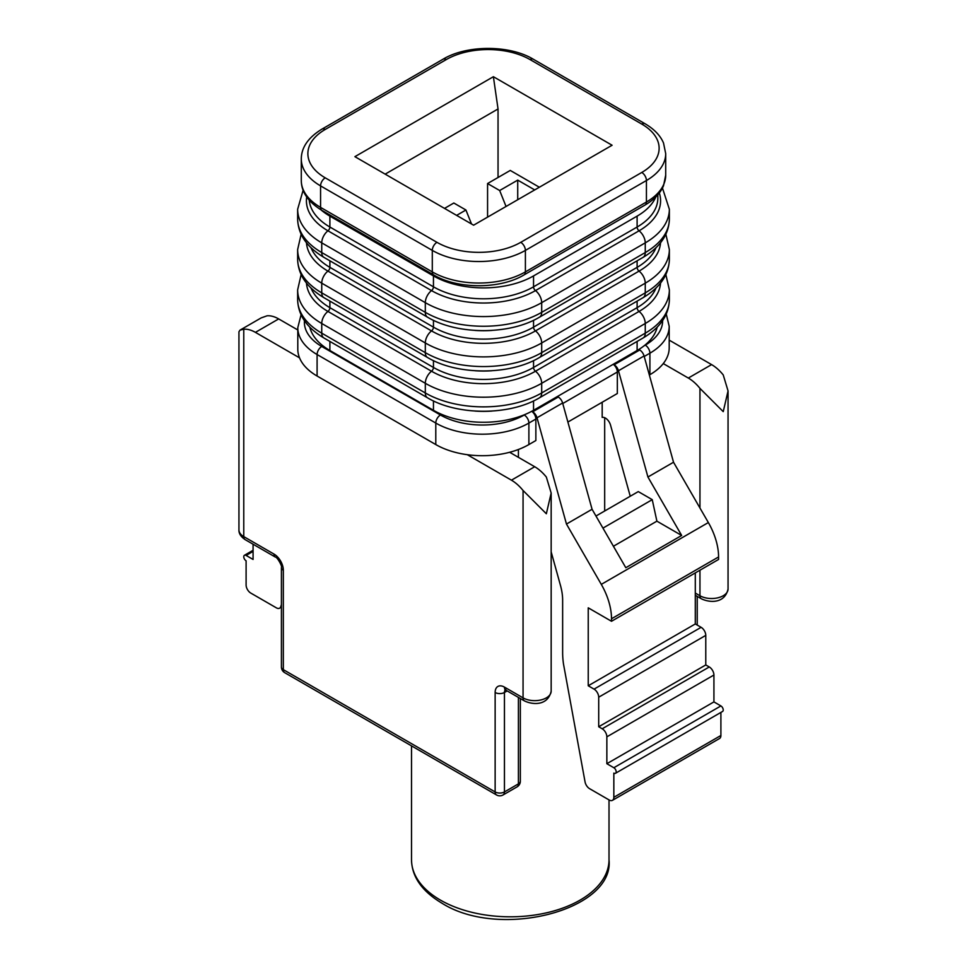 <?xml version="1.0" encoding="UTF-8"?>
<svg xmlns="http://www.w3.org/2000/svg" width="967" height="967" viewBox="0 0 967 967"><rect width="100%" height="100%" fill="white"/><g stroke="black" fill="none" stroke-linecap="round" stroke-linejoin="round"><path stroke-width="1.45" d="M281.409 607.143L279.644 608.158A6.588 3.795 -120 0 1 276.344 607.832L250.755 593.061A6.588 3.795 60 0 1 246.101 584.999L246.101 560.8A3.288 1.898 60 0 1 243.769 556.774A3.288 1.898 60 0 1 244.458 555.263A3.288 1.898 60 0 1 246.101 555.433L253.076 551.395M473.612 225.19L354.901 156.666L493.388 76.707L612.099 145.243L473.612 225.19M487.573 217.128L487.573 183.537L510.262 170.434L539.356 187.235M613.223 364.293A6.588 3.795 60 0 1 617.333 372.005L617.333 393.509L567.895 422.047M602.949 528.115L652.241 499.661L638.28 491.599L595.974 516.027M652.241 499.661L656.895 521.165L613.429 546.258M656.895 521.165L681.675 535.464L625.806 567.714L592.07 509.271L566.469 524.054L601.293 584.37A49.377 28.502 60 0 1 611.507 618.771L611.507 621.273L718.578 559.458L718.578 556.956A49.377 28.502 60 0 0 708.352 522.555L673.528 462.238L644.07 355.965A6.588 3.795 -120 0 0 639.719 349.994L638.824 349.474M611.507 621.273L588.238 607.832L588.238 685.772L695.297 623.957L701.123 627.317A6.588 3.795 60 0 1 705.777 635.379L705.777 664.945L709.27 666.964A6.588 3.795 60 0 1 713.924 675.026L713.924 701.897L606.853 763.712L606.853 736.842L713.924 675.026M695.297 572.899L695.297 623.957M588.238 685.772L594.052 689.133A6.588 3.795 60 0 1 598.706 697.195L598.706 726.761L705.777 664.945M598.706 726.761L602.199 728.78A6.588 3.795 60 0 1 606.853 736.842M606.853 763.712L613.84 767.738A3.288 1.898 60 0 1 615.991 770.639A3.288 1.898 60 0 1 615.483 773.286L722.542 711.47A3.288 1.898 -120 0 0 723.05 708.835A3.288 1.898 -120 0 0 720.899 705.934L713.924 701.897M615.483 773.286A3.288 1.898 60 0 1 613.84 773.116L613.84 797.304A6.588 3.795 60 0 1 612.474 800.325A6.588 3.795 60 0 1 609.186 799.999L589.592 788.685A6.588 3.795 -120 0 1 585.059 781.928L563.459 663.833A77.348 44.663 -120 0 1 562.637 652.471L562.637 600.169A46.078 26.605 60 0 0 560.497 585.531L551.166 551.855M720.899 712.413L720.899 735.488A6.588 3.795 60 0 1 719.545 738.51L612.474 800.325M644.143 345.775L645.255 345.122A6.588 3.795 60 0 1 649.909 353.185A65.829 38.003 -0 0 0 669.2 326.314L669.2 347.818A65.829 38.003 180 0 1 663.265 363.58A65.829 38.003 180 0 1 649.909 374.688L649.353 375.015M669.2 340.13L711.591 364.607A32.914 19.002 60 0 1 723.231 374.93L728.054 390.922L723.231 411.64L699.951 388.371A32.914 19.002 60 0 0 688.323 378.049L663.265 363.58M613.259 364.281L614.118 364.777A6.588 3.795 60 0 1 618.469 370.748L647.926 477.021L673.528 462.238M647.926 477.021L681.675 535.464M531.765 411.289L532.66 411.809A6.588 3.795 60 0 1 537.011 417.78L566.469 524.054M537.011 417.78L562.613 402.997L592.07 509.271M562.613 402.997A6.588 3.795 -120 0 0 558.261 397.026L557.403 396.53M630.242 496.24L610.54 425.142A7.796 4.497 60 0 0 602.187 417.406L602.187 402.248M605.39 418.07L604.677 418.481L604.629 417.696M246.101 555.433L253.076 559.458L253.076 544.216M279.644 608.158A6.588 3.795 -120 0 0 280.817 606.539L281.409 604.532M531.729 411.301A6.588 3.795 60 0 1 535.863 419.037L535.863 440.529L528.889 444.566A65.829 38.003 180 0 1 509.645 452.278L534.703 466.735A32.914 19.002 60 0 1 546.343 477.057L551.166 493.049L546.343 513.767L523.062 490.499A32.914 19.002 60 0 0 511.434 480.176L467.291 454.695A65.829 38.003 180 0 1 435.791 444.566L317.091 376.03A65.829 38.003 180 0 1 299.54 357.85L255.409 332.358L278.677 318.929L297.8 329.965M238.946 529.892A16.463 9.501 -0 0 0 243.769 536.612A6.588 3.795 120 0 0 245.135 539.634C240.819 536.709 238.752 533.47 238.946 529.892L238.946 331.802L239.997 330.134L243.769 329.239A32.914 19.002 60 0 1 255.409 332.358M299.54 357.85A65.829 38.003 180 0 1 297.8 349.16L297.8 327.656A65.829 38.003 -0 0 0 317.091 354.538L435.791 423.062A65.829 38.003 -0 0 0 528.889 423.062L535.863 419.037M239.997 330.134L261.175 317.901L267.049 315.81A32.914 19.002 60 0 1 278.677 318.929M518.409 457.331L518.409 449.486M509.645 452.278A65.829 38.003 180 0 1 467.291 454.695M604.677 418.481L604.677 510.999M517.72 199.734L517.72 180.116L534.703 189.919M444.518 208.401L453.825 203.022L465.925 210.008L471.509 223.981M456.617 215.387L465.925 210.008M517.72 180.116L499.673 190.523L487.573 183.537M499.673 190.523L506.043 206.467M493.388 76.707L498.041 108.957L498.041 177.493M385.168 174.133L498.041 108.957M309.827 327.221A70.772 40.856 -0 0 0 329.892 350.501L433.458 410.298A70.772 40.856 -0 0 0 533.542 410.298L637.108 350.501A70.772 40.856 -0 0 0 657.173 327.221M320.971 209.827A70.772 40.856 -0 0 0 329.892 216.125L433.458 275.921A70.772 40.856 -0 0 0 533.542 275.921L637.108 216.125A70.772 40.856 -0 0 0 655.831 196.905M611.507 618.771L718.578 556.956M601.293 584.37L708.352 522.555M594.052 689.133L701.123 627.317M598.706 697.195L705.777 635.379M602.199 728.78L709.27 666.964M613.84 767.738L720.899 705.934M613.84 797.304L720.899 735.488M711.591 364.607L688.323 378.049M645.255 345.122A59.253 34.208 -0 0 0 662.613 320.585M649.909 374.688L649.909 353.185L644.215 356.485M614.118 364.777L639.719 349.994M618.469 370.748L644.07 355.965M532.66 411.809L558.261 397.026M562.758 403.517L617.333 372.005M243.769 329.239L243.769 536.612L274.024 554.091A13.163 7.603 60 0 1 283.331 570.216L283.331 669.648A6.588 3.795 120 0 0 284.697 672.669L496.506 794.947A6.588 3.795 -60 0 1 495.14 791.937L495.14 692.493A6.588 3.795 -0 0 0 504.448 692.493A6.588 3.795 60 0 1 505.306 689.882M505.814 689.483L504.895 689.737L505.814 690.136A6.588 3.795 -60 0 1 504.448 687.114L523.062 697.872A6.588 3.795 120 0 0 524.428 700.882C532.479 704.883 547.866 706.079 551.166 691.151L551.166 493.049M495.14 692.493A13.163 7.603 60 0 1 504.448 687.114M274.024 554.091A6.588 3.795 120 0 0 275.39 557.101C276.888 556.545 282.642 566.493 281.409 567.52A6.588 3.795 -0 0 0 283.331 570.216M496.506 794.947A6.588 6.588 0 0 0 503.082 794.947A6.588 3.795 -120 0 0 504.448 791.937A6.588 3.795 -0 0 1 495.14 791.937L283.331 669.648A6.588 3.795 180 0 1 281.409 666.964A6.588 6.588 0 0 0 284.697 672.669M518.409 697.4L518.409 783.874L504.448 791.937L504.448 692.493L507.179 690.922M520.343 698.525L520.343 781.179A6.588 3.795 180 0 1 518.409 783.874A6.588 3.795 -120 0 1 517.043 786.884L503.082 794.947M523.062 490.499L523.062 697.872A16.463 9.501 -0 0 0 541 699.927A16.463 9.501 -0 0 0 551.166 691.151M317.091 376.03L317.091 354.538A6.588 3.795 120 0 1 321.745 346.476L440.444 415A6.588 3.795 120 0 0 435.791 423.062L435.791 444.566M609.017 799.89L609.017 859.796A98.743 57.017 180 0 1 548.059 912.461A98.743 57.017 180 0 1 440.444 900.108A98.743 57.017 180 0 1 411.519 859.796L411.519 745.883M511.434 480.176L534.703 466.735M528.889 444.566L528.889 423.062A6.588 3.795 60 0 0 524.235 415L525.347 414.36M440.444 415A59.253 34.208 -0 0 0 524.235 415M304.448 320.681A59.253 34.208 -0 0 0 321.745 346.476M695.297 593.049L699.951 595.745L699.951 570.204M699.951 508.013L699.951 388.371M695.297 595.285L701.317 598.754A6.588 3.795 120 0 1 699.951 595.745A16.463 9.501 -0 0 0 717.889 597.799A16.463 9.501 -0 0 0 728.054 589.024L728.054 390.922M320.573 207.385A65.829 38.003 180 0 1 301.293 180.515L301.293 159.011A65.829 38.003 -0 0 0 320.573 185.894L320.573 207.385L432.297 271.896L432.297 250.393A65.829 38.003 -0 0 0 525.395 250.393L525.395 271.896A65.829 38.003 180 0 1 432.297 271.896A6.588 3.795 -60 0 0 433.663 274.906L321.938 210.407A6.588 3.795 -60 0 1 320.573 207.385M520.742 242.33L641.774 172.452A59.253 34.208 -0 0 0 641.774 124.078L530.049 59.579A59.253 34.208 -0 0 0 446.258 59.579L325.226 129.457A59.253 34.208 -0 0 0 325.226 177.831A6.588 3.795 120 0 0 320.573 185.894L432.297 250.393A6.588 3.795 120 0 1 436.951 242.33A59.253 34.208 -0 0 0 520.742 242.33A6.588 3.795 60 0 1 525.395 250.393L646.427 180.515L646.427 202.018L525.395 271.896A6.588 3.795 -120 0 1 524.029 274.906C500.314 289.326 457.379 289.326 433.663 274.906M641.774 172.452A6.588 3.795 60 0 1 646.427 180.515A65.829 38.003 -0 0 0 665.707 153.644L663.519 143.019C660.401 135.598 654.248 129.167 645.062 123.752L533.337 59.253C509.621 44.82 466.686 44.82 442.971 59.253L321.938 129.131C308.255 137.483 301.366 147.443 301.293 159.011M325.226 177.831L436.951 242.33M325.226 129.457A6.588 3.795 -120 0 0 321.938 129.131M446.258 59.579A6.588 3.795 -120 0 0 442.971 59.253M530.049 59.579A6.588 3.795 -60 0 1 533.337 59.253M641.774 124.078A6.588 3.795 -60 0 1 645.062 123.752M665.707 153.644L665.707 175.136A65.829 38.003 180 0 1 646.427 202.018A6.588 3.795 -120 0 1 645.062 205.028L524.029 274.906M669.357 299.577C668.983 314.952 660.219 327.753 643.079 337.991A10.528 6.08 -120 0 0 645.255 333.168L541.689 392.965L541.689 383.295A10.528 6.08 -120 0 0 535.476 371.231L639.054 311.434A10.528 6.08 -120 0 1 645.255 323.498L645.255 333.168A82.292 47.504 180 0 0 669.357 299.577L669.357 289.895A82.292 47.504 180 0 1 645.255 323.498L541.689 383.295A82.292 47.504 180 0 1 425.311 383.295L321.745 323.498L321.745 333.168A82.292 47.504 180 0 1 297.643 299.577L297.643 289.895A82.292 47.504 180 0 0 321.745 323.498A10.528 6.08 -60 0 1 327.946 311.434L431.524 371.231A3.288 1.898 120 0 0 433.458 367.46A70.772 40.856 -0 0 0 533.542 367.46L637.108 307.663A70.772 40.856 -0 0 0 655.964 288.106M643.079 337.991L539.501 397.788C509.742 415.737 457.258 415.737 427.499 397.788L323.921 337.991A10.528 6.08 -60 0 1 321.745 333.168L425.311 392.965L425.311 383.295A10.528 6.08 -60 0 1 431.524 371.231A73.516 42.439 -0 0 0 535.476 371.231A3.288 1.898 60 0 1 533.542 367.46L533.542 360.594M329.892 341.436L329.892 350.501M637.108 341.436L637.108 350.501M533.542 400.906L533.542 410.298M539.501 397.788A10.528 6.08 -120 0 0 541.689 392.965A82.292 47.504 180 0 1 425.311 392.965A10.528 6.08 -60 0 0 427.499 397.788M475.051 411.072A70.772 40.856 -0 0 0 491.949 411.072M433.458 400.906L433.458 410.298M669.357 259.265C668.983 274.64 660.219 287.441 643.079 297.679A10.528 6.08 -120 0 0 645.255 292.856A82.292 47.504 180 0 0 669.357 259.265L669.357 249.583A82.292 47.504 180 0 1 645.255 283.174L541.689 342.971A82.292 47.504 180 0 1 425.311 342.971L425.311 352.653L321.745 292.856A82.292 47.504 180 0 1 297.643 259.265L297.643 249.583A82.292 47.504 180 0 0 321.745 283.174L321.745 292.856A10.528 6.08 -60 0 0 323.921 297.679C306.781 287.441 298.017 274.64 297.643 259.265M433.458 320.282L433.458 327.148A3.288 1.898 120 0 1 431.524 330.907A10.528 6.08 -60 0 0 425.311 342.971L321.745 283.174A10.528 6.08 -60 0 1 327.946 271.111L431.524 330.907A73.516 42.439 -0 0 0 535.476 330.907A3.288 1.898 60 0 1 533.542 327.148L637.108 267.351A70.772 40.856 -0 0 0 655.964 247.794M643.079 297.679L539.501 357.476C509.742 375.426 457.258 375.426 427.499 357.476A10.528 6.08 -60 0 1 425.311 352.653A82.292 47.504 180 0 0 541.689 352.653L541.689 342.971A10.528 6.08 -120 0 0 535.476 330.907L639.054 271.111A73.516 42.439 -0 0 0 660.521 242.79M433.458 360.594L433.458 367.46L329.892 307.663L329.892 301.124M306.479 283.101A73.516 42.439 -0 0 0 327.946 311.434A3.288 1.898 120 0 0 329.892 307.663A70.772 40.856 -0 0 1 311.036 288.106M637.108 301.124L637.108 307.663A3.288 1.898 60 0 0 639.054 311.434A73.516 42.439 -0 0 0 660.521 283.101M637.108 260.812L637.108 267.351A3.288 1.898 60 0 0 639.054 271.111A10.528 6.08 -120 0 1 645.255 283.174L645.255 292.856L541.689 352.653A10.528 6.08 -120 0 1 539.501 357.476M475.051 370.748A70.772 40.856 -0 0 0 491.949 370.748M669.357 218.953C668.983 234.328 660.219 247.129 643.079 257.367L539.501 317.164C509.742 335.102 457.258 335.102 427.499 317.164A10.528 6.08 -60 0 1 425.311 312.341L425.311 302.659A82.292 47.504 180 0 0 541.689 302.659A10.528 6.08 -120 0 0 535.476 290.596L639.054 230.799A10.528 6.08 -120 0 1 645.255 242.862L645.255 252.544A82.292 47.504 180 0 0 669.357 218.953L669.357 209.271A82.292 47.504 180 0 1 645.255 242.862L541.689 302.659L541.689 312.341A82.292 47.504 180 0 1 425.311 312.341L321.745 252.544A82.292 47.504 180 0 1 297.643 218.953L297.643 209.271A82.292 47.504 180 0 0 321.745 242.862L321.745 252.544A10.528 6.08 -60 0 0 323.921 257.367C306.781 247.129 298.017 234.328 297.643 218.953M539.501 317.164A10.528 6.08 -120 0 0 541.689 312.341L645.255 252.544A10.528 6.08 -120 0 1 643.079 257.367M475.051 330.436A70.772 40.856 -0 0 0 491.949 330.436M533.542 320.282L533.542 327.148A70.772 40.856 -0 0 1 433.458 327.148L329.892 267.351A3.288 1.898 120 0 1 327.946 271.111A73.516 42.439 -0 0 1 306.479 242.79M329.892 260.812L329.892 267.351A70.772 40.856 -0 0 1 311.036 247.794M433.458 275.921L433.458 286.824A3.288 1.898 120 0 1 431.524 290.596A10.528 6.08 -60 0 0 425.311 302.659L321.745 242.862A10.528 6.08 -60 0 1 327.946 230.799L431.524 290.596A73.516 42.439 -0 0 0 535.476 290.596A3.288 1.898 60 0 1 533.542 286.824L637.108 227.027A70.772 40.856 -0 0 0 657.838 198.138L657.838 194.754M637.108 216.125L637.108 227.027A3.288 1.898 60 0 0 639.054 230.799A73.516 42.439 -0 0 0 659.313 192.941M533.542 275.921L533.542 286.824A70.772 40.856 -0 0 1 433.458 286.824L329.892 227.027L329.892 216.125M306.708 196.978A73.516 42.439 -0 0 0 327.946 230.799A3.288 1.898 120 0 0 329.892 227.027A70.772 40.856 -0 0 1 309.247 200.229M669.2 326.314L666.251 314.033M244.458 555.263L253.076 550.283M245.135 539.634L275.39 557.101M281.409 567.52L281.409 666.964M505.814 690.136L524.428 700.882M697.231 596.397L697.231 625.069M517.043 786.884A6.588 6.588 0 0 0 520.343 781.179M301.075 314.746L297.8 327.656M701.317 598.754C709.367 602.755 724.754 603.964 728.054 589.024M609.017 859.796C614.492 910.165 499.492 939.936 441.81 903.118C421.926 891.187 411.833 876.743 411.519 859.796M665.707 175.136L663.519 185.761C660.401 193.182 654.248 199.613 645.062 205.028M321.938 210.407C308.255 202.055 301.366 192.095 301.293 180.515M323.921 337.991C306.781 327.753 298.017 314.952 297.643 299.577M427.499 357.476L323.921 297.679M301.136 274.58L297.643 289.895M669.357 289.895L665.864 274.58M427.499 317.164L323.921 257.367M301.136 234.268L297.643 249.583M669.357 249.583L665.864 234.268M303.118 190.245L297.643 209.271M669.357 209.271L662.455 188.033"/></g></svg>
